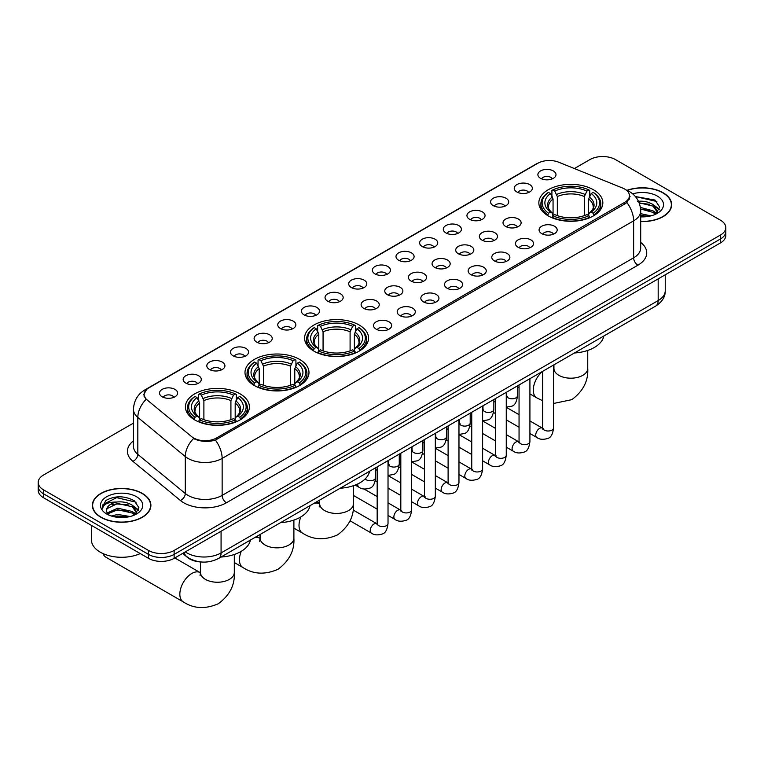 <?xml version="1.0" encoding="UTF-8"?>
<svg xmlns="http://www.w3.org/2000/svg" width="764" height="764" viewBox="0 0 764 764"><rect width="100%" height="100%" fill="white"/><g stroke="black" fill="none" stroke-linecap="round" stroke-linejoin="round"><path stroke-width="1.15" d="M359.204 325.015A31.992 18.47 0 0 0 324.337 321.004A31.992 18.47 0 0 0 304.588 338.07A31.992 18.47 0 0 0 313.956 351.134A31.992 18.47 0 0 0 348.823 355.136A31.992 18.47 0 0 0 368.573 338.07A31.992 18.47 0 0 0 359.204 325.015M299.622 359.414A31.992 18.47 0 0 0 264.755 355.413A31.992 18.47 0 0 0 244.996 372.479A31.992 18.47 0 0 0 254.374 385.533A31.992 18.47 0 0 0 289.241 389.544A31.992 18.47 0 0 0 308.99 372.479A31.992 18.47 0 0 0 299.622 359.414M240.03 393.813A31.992 18.47 0 0 0 205.163 389.812A31.992 18.47 0 0 0 185.413 406.878A31.992 18.47 0 0 0 194.782 419.942A31.992 18.47 0 0 0 229.649 423.944A31.992 18.47 0 0 0 249.398 406.878A31.992 18.47 0 0 0 240.03 393.813M593.466 189.758A31.992 18.47 0 0 0 558.599 185.757A31.992 18.47 0 0 0 538.849 202.823A31.992 18.47 0 0 0 548.218 215.887A31.992 18.47 0 0 0 583.085 219.889A31.992 18.47 0 0 0 602.834 202.823A31.992 18.47 0 0 0 593.466 189.758M516.884 191.984A9.053 5.224 180 0 1 515.089 190.503A9.053 5.224 180 0 1 518.087 184.009A9.053 5.224 180 0 1 529.691 184.592A9.053 5.224 180 0 1 531.486 190.503A9.053 5.224 180 0 1 516.884 191.984M528.592 192.518A5.434 3.132 0 0 0 527.131 191A5.434 3.132 0 0 0 521.774 190.198A5.434 3.132 0 0 0 517.992 192.518M493.238 205.631A9.053 5.224 180 0 1 491.443 204.16A9.053 5.224 180 0 1 494.442 197.656A9.053 5.224 180 0 1 506.045 198.239A9.053 5.224 180 0 1 507.84 204.16A9.053 5.224 180 0 1 493.238 205.631M504.937 206.175A5.434 3.132 0 0 0 503.486 204.647A5.434 3.132 0 0 0 498.128 203.854A5.434 3.132 0 0 0 494.337 206.175M469.593 219.287A9.053 5.224 180 0 1 467.797 217.807A9.053 5.224 180 0 1 470.796 211.313A9.053 5.224 180 0 1 482.399 211.895A9.053 5.224 180 0 1 484.195 217.807A9.053 5.224 180 0 1 469.593 219.287M481.291 219.831A5.434 3.132 0 0 0 479.84 218.303A5.434 3.132 0 0 0 474.482 217.511A5.434 3.132 0 0 0 470.691 219.831M445.947 232.944A9.053 5.224 180 0 1 444.142 231.463A9.053 5.224 180 0 1 447.141 224.96A9.053 5.224 180 0 1 458.744 225.542A9.053 5.224 180 0 1 460.549 231.463A9.053 5.224 180 0 1 445.947 232.944M457.646 233.478A5.434 3.132 0 0 0 456.184 231.95A5.434 3.132 0 0 0 450.836 231.158A5.434 3.132 0 0 0 447.045 233.478M422.291 246.591A9.053 5.224 180 0 1 420.496 245.11A9.053 5.224 180 0 1 423.495 238.616A9.053 5.224 180 0 1 435.098 239.199A9.053 5.224 180 0 1 436.893 245.11A9.053 5.224 180 0 1 422.291 246.591M434 247.135A5.434 3.132 0 0 0 432.539 245.607A5.434 3.132 0 0 0 427.191 244.814A5.434 3.132 0 0 0 423.399 247.135M398.646 260.247A9.053 5.224 180 0 1 396.85 258.767A9.053 5.224 180 0 1 399.849 252.273A9.053 5.224 180 0 1 411.452 252.855A9.053 5.224 180 0 1 413.248 258.767A9.053 5.224 180 0 1 398.646 260.247M410.354 260.791A5.434 3.132 0 0 0 408.893 259.263A5.434 3.132 0 0 0 403.535 258.461A5.434 3.132 0 0 0 399.753 260.791M375 273.894A9.053 5.224 180 0 1 373.204 272.423A9.053 5.224 180 0 1 376.203 265.92A9.053 5.224 180 0 1 387.806 266.502A9.053 5.224 180 0 1 389.602 272.423A9.053 5.224 180 0 1 375 273.894M386.699 274.438A5.434 3.132 0 0 0 385.247 272.91A5.434 3.132 0 0 0 379.889 272.118A5.434 3.132 0 0 0 376.098 274.438M351.354 287.55A9.053 5.224 180 0 1 349.559 286.07A9.053 5.224 180 0 1 352.557 279.576A9.053 5.224 180 0 1 364.161 280.159A9.053 5.224 180 0 1 365.956 286.07A9.053 5.224 180 0 1 351.354 287.55M363.053 288.095A5.434 3.132 0 0 0 361.592 286.567A5.434 3.132 0 0 0 356.244 285.774A5.434 3.132 0 0 0 352.452 288.095M327.708 301.207A9.053 5.224 180 0 1 325.903 299.727A9.053 5.224 180 0 1 328.902 293.223A9.053 5.224 180 0 1 340.505 293.815A9.053 5.224 180 0 1 342.31 299.727A9.053 5.224 180 0 1 327.708 301.207M339.407 301.742A5.434 3.132 0 0 0 337.946 300.214A5.434 3.132 0 0 0 332.598 299.421A5.434 3.132 0 0 0 328.806 301.742M304.053 314.854A9.053 5.224 180 0 1 302.257 313.374A9.053 5.224 180 0 1 305.256 306.88A9.053 5.224 180 0 1 316.859 307.462A9.053 5.224 180 0 1 318.655 313.374A9.053 5.224 180 0 1 304.053 314.854M315.761 315.398A5.434 3.132 0 0 0 314.3 313.87A5.434 3.132 0 0 0 308.952 313.078A5.434 3.132 0 0 0 305.161 315.398M280.407 328.51A9.053 5.224 180 0 1 278.612 327.03A9.053 5.224 180 0 1 281.61 320.536A9.053 5.224 180 0 1 293.214 321.119A9.053 5.224 180 0 1 295.009 327.03A9.053 5.224 180 0 1 280.407 328.51M292.115 329.055A5.434 3.132 0 0 0 290.654 327.527A5.434 3.132 0 0 0 285.297 326.725A5.434 3.132 0 0 0 281.515 329.055M256.761 342.167A9.053 5.224 180 0 1 254.966 340.687A9.053 5.224 180 0 1 257.965 334.183A9.053 5.224 180 0 1 269.568 334.766A9.053 5.224 180 0 1 271.363 340.687A9.053 5.224 180 0 1 256.761 342.167M268.46 342.702A5.434 3.132 0 0 0 267.008 341.174A5.434 3.132 0 0 0 261.651 340.381A5.434 3.132 0 0 0 257.86 342.702M233.115 355.814A9.053 5.224 180 0 1 231.32 354.334A9.053 5.224 180 0 1 234.319 347.84A9.053 5.224 180 0 1 245.922 348.422A9.053 5.224 180 0 1 247.717 354.334A9.053 5.224 180 0 1 233.115 355.814M244.814 356.358A5.434 3.132 0 0 0 243.353 354.83A5.434 3.132 0 0 0 238.005 354.038A5.434 3.132 0 0 0 234.214 356.358M209.47 369.47A9.053 5.224 180 0 1 207.665 367.99A9.053 5.224 180 0 1 210.663 361.496A9.053 5.224 180 0 1 222.267 362.079A9.053 5.224 180 0 1 224.072 367.99A9.053 5.224 180 0 1 209.47 369.47M221.168 370.015A5.434 3.132 0 0 0 219.707 368.487A5.434 3.132 0 0 0 214.359 367.685A5.434 3.132 0 0 0 210.568 370.015M185.814 383.117A9.053 5.224 180 0 1 184.019 381.647A9.053 5.224 180 0 1 187.018 375.143A9.053 5.224 180 0 1 198.621 375.726A9.053 5.224 180 0 1 200.416 381.647A9.053 5.224 180 0 1 185.814 383.117M197.523 383.662A5.434 3.132 0 0 0 196.061 382.134A5.434 3.132 0 0 0 190.713 381.341A5.434 3.132 0 0 0 186.922 383.662M162.169 396.774A9.053 5.224 180 0 1 160.373 395.294A9.053 5.224 180 0 1 163.372 388.8A9.053 5.224 180 0 1 174.975 389.382A9.053 5.224 180 0 1 176.77 395.294A9.053 5.224 180 0 1 162.169 396.774M173.877 397.318A5.434 3.132 0 0 0 172.416 395.79A5.434 3.132 0 0 0 167.058 394.998A5.434 3.132 0 0 0 163.276 397.318M540.53 178.327A9.053 5.224 180 0 1 538.735 176.847A9.053 5.224 180 0 1 541.733 170.353A9.053 5.224 180 0 1 553.337 170.935A9.053 5.224 180 0 1 555.132 176.847A9.053 5.224 180 0 1 540.53 178.327M552.238 178.871A5.434 3.132 0 0 0 550.777 177.343A5.434 3.132 0 0 0 545.429 176.551A5.434 3.132 0 0 0 541.638 178.871M505.663 226.459A9.053 5.224 180 0 1 503.868 224.979A9.053 5.224 180 0 1 506.866 218.485A9.053 5.224 180 0 1 518.469 219.067A9.053 5.224 180 0 1 520.265 224.979A9.053 5.224 180 0 1 505.663 226.459M517.362 227.003A5.434 3.132 0 0 0 515.901 225.475A5.434 3.132 0 0 0 510.553 224.673A5.434 3.132 0 0 0 506.761 227.003M482.008 240.116A9.053 5.224 180 0 1 480.212 238.635A9.053 5.224 180 0 1 483.211 232.132A9.053 5.224 180 0 1 494.814 232.714A9.053 5.224 180 0 1 496.619 238.635A9.053 5.224 180 0 1 482.008 240.116M493.716 240.65A5.434 3.132 0 0 0 492.255 239.122A5.434 3.132 0 0 0 486.907 238.33A5.434 3.132 0 0 0 483.115 240.65M458.362 253.763A9.053 5.224 180 0 1 456.566 252.282A9.053 5.224 180 0 1 459.565 245.788A9.053 5.224 180 0 1 471.168 246.371A9.053 5.224 180 0 1 472.964 252.282A9.053 5.224 180 0 1 458.362 253.763M470.07 254.307A5.434 3.132 0 0 0 468.609 252.779A5.434 3.132 0 0 0 463.261 251.986A5.434 3.132 0 0 0 459.47 254.307M434.716 267.419A9.053 5.224 180 0 1 432.921 265.939A9.053 5.224 180 0 1 435.919 259.445A9.053 5.224 180 0 1 447.523 260.027A9.053 5.224 180 0 1 449.318 265.939A9.053 5.224 180 0 1 434.716 267.419M446.415 267.963A5.434 3.132 0 0 0 444.963 266.435A5.434 3.132 0 0 0 439.606 265.633A5.434 3.132 0 0 0 435.824 267.963M411.07 281.066A9.053 5.224 180 0 1 409.275 279.595A9.053 5.224 180 0 1 412.273 273.092A9.053 5.224 180 0 1 423.877 273.674A9.053 5.224 180 0 1 425.672 279.595A9.053 5.224 180 0 1 411.07 281.066M422.769 281.61A5.434 3.132 0 0 0 421.317 280.082A5.434 3.132 0 0 0 415.96 279.29A5.434 3.132 0 0 0 412.168 281.61M387.424 294.723A9.053 5.224 180 0 1 385.629 293.242A9.053 5.224 180 0 1 388.628 286.748A9.053 5.224 180 0 1 400.231 287.331A9.053 5.224 180 0 1 402.026 293.242A9.053 5.224 180 0 1 387.424 294.723M399.123 295.267A5.434 3.132 0 0 0 397.662 293.739A5.434 3.132 0 0 0 392.314 292.946A5.434 3.132 0 0 0 388.523 295.267M363.769 308.379A9.053 5.224 180 0 1 361.974 306.899A9.053 5.224 180 0 1 364.972 300.395A9.053 5.224 180 0 1 376.576 300.978A9.053 5.224 180 0 1 378.371 306.899A9.053 5.224 180 0 1 363.769 308.379M375.477 308.914A5.434 3.132 0 0 0 374.016 307.386A5.434 3.132 0 0 0 368.668 306.593A5.434 3.132 0 0 0 364.877 308.914M541.733 233.631A9.053 5.224 180 0 1 539.928 232.151A9.053 5.224 180 0 1 542.927 225.657A9.053 5.224 180 0 1 554.53 226.239A9.053 5.224 180 0 1 556.335 232.151A9.053 5.224 180 0 1 541.733 233.631M553.432 234.176A5.434 3.132 0 0 0 551.971 232.648A5.434 3.132 0 0 0 546.623 231.845A5.434 3.132 0 0 0 542.832 234.176M518.078 247.278A9.053 5.224 180 0 1 516.283 245.807A9.053 5.224 180 0 1 519.281 239.304A9.053 5.224 180 0 1 530.885 239.886A9.053 5.224 180 0 1 532.68 245.807A9.053 5.224 180 0 1 518.078 247.278M529.786 247.822A5.434 3.132 0 0 0 528.325 246.294A5.434 3.132 0 0 0 522.977 245.502A5.434 3.132 0 0 0 519.186 247.822M494.432 260.935A9.053 5.224 180 0 1 492.637 259.454A9.053 5.224 180 0 1 495.635 252.96A9.053 5.224 180 0 1 507.239 253.543A9.053 5.224 180 0 1 509.034 259.454A9.053 5.224 180 0 1 494.432 260.935M506.14 261.479A5.434 3.132 0 0 0 504.679 259.951A5.434 3.132 0 0 0 499.322 259.158A5.434 3.132 0 0 0 495.54 261.479M470.786 274.591A9.053 5.224 180 0 1 468.991 273.111A9.053 5.224 180 0 1 471.99 266.617A9.053 5.224 180 0 1 483.593 267.199A9.053 5.224 180 0 1 485.388 273.111A9.053 5.224 180 0 1 470.786 274.591M482.485 275.126A5.434 3.132 0 0 0 481.033 273.608A5.434 3.132 0 0 0 475.676 272.805A5.434 3.132 0 0 0 471.885 275.126M447.141 288.238A9.053 5.224 180 0 1 445.345 286.767A9.053 5.224 180 0 1 448.344 280.264A9.053 5.224 180 0 1 459.947 280.846A9.053 5.224 180 0 1 461.743 286.767A9.053 5.224 180 0 1 447.141 288.238M458.839 288.782A5.434 3.132 0 0 0 457.378 287.254A5.434 3.132 0 0 0 452.03 286.462A5.434 3.132 0 0 0 448.239 288.782M423.495 301.895A9.053 5.224 180 0 1 421.69 300.414A9.053 5.224 180 0 1 424.688 293.92A9.053 5.224 180 0 1 436.292 294.503A9.053 5.224 180 0 1 438.097 300.414A9.053 5.224 180 0 1 423.495 301.895M435.193 302.439A5.434 3.132 0 0 0 433.732 300.911A5.434 3.132 0 0 0 428.384 300.118A5.434 3.132 0 0 0 424.593 302.439M399.839 315.551A9.053 5.224 180 0 1 398.044 314.071A9.053 5.224 180 0 1 401.043 307.567A9.053 5.224 180 0 1 412.646 308.15A9.053 5.224 180 0 1 414.441 314.071A9.053 5.224 180 0 1 399.839 315.551M411.548 316.086A5.434 3.132 0 0 0 410.087 314.558A5.434 3.132 0 0 0 404.739 313.765A5.434 3.132 0 0 0 400.947 316.086M376.194 329.198A9.053 5.224 180 0 1 374.398 327.718A9.053 5.224 180 0 1 377.397 321.224A9.053 5.224 180 0 1 389 321.806A9.053 5.224 180 0 1 390.796 327.718A9.053 5.224 180 0 1 376.194 329.198M387.902 329.742A5.434 3.132 0 0 0 386.441 328.214A5.434 3.132 0 0 0 381.083 327.422A5.434 3.132 0 0 0 377.301 329.742M622.488 187.992A16.302 9.407 180 0 1 624.665 189.052A16.302 9.407 180 0 1 629.441 195.699A16.302 9.407 180 0 1 624.665 202.355L216.594 437.953A16.302 9.407 180 0 1 191.716 436.702L147.07 399.878A16.302 9.407 180 0 1 144.119 394.482A16.302 9.407 180 0 1 148.894 387.835L537.846 163.267A16.302 9.407 180 0 1 558.723 162.216L622.488 187.992M201.247 561.989A18.107 10.457 180 0 1 187.677 557.558L182.653 553.413M640.7 221.57A29.28 16.903 0 0 0 671.661 204.695A29.28 16.903 0 0 0 663.085 192.748A29.28 16.903 0 0 0 627.015 190.312M142.324 493.401A29.28 16.903 0 0 0 110.417 489.743A29.28 16.903 0 0 0 92.339 505.357A29.28 16.903 0 0 0 100.915 517.314A29.28 16.903 0 0 0 132.821 520.972A29.28 16.903 0 0 0 150.9 505.357A29.28 16.903 0 0 0 142.324 493.401M630.08 196.396L626.891 202.527L625.305 203.682L215.4 440.093C208.582 442.05 201.887 441.802 195.297 439.367L193.54 438.507A21.125 14.134 129.5 0 0 185.289 456.547L137.826 417.411A24.142 13.943 180 0 1 133.461 409.418L133.461 446.386A24.142 13.943 0 0 0 137.826 454.379L185.289 493.515A24.142 13.943 0 0 0 187.992 495.378A24.142 13.943 0 0 0 222.143 495.378L633.633 257.802A24.142 13.943 0 0 0 640.7 247.947L640.7 210.979A24.142 13.943 180 0 1 633.633 220.844A21.125 12.195 -120 0 0 626.891 202.527M133.461 423.113L43.5 475.046A18.107 10.457 0 0 0 38.2 482.437L38.2 490.326A18.107 10.457 0 0 0 43.5 497.717L148.512 558.341L148.512 554.397A18.107 10.457 0 0 0 174.125 554.397L720.5 238.951A18.107 10.457 0 0 0 725.8 231.559A18.107 10.457 0 0 1 720.5 238.951L174.125 554.397A18.107 10.457 0 0 1 148.512 554.397L43.5 493.773L148.512 554.397L148.512 550.452A18.107 10.457 0 0 0 174.125 550.452L720.5 235.006A18.107 10.457 0 0 0 725.8 227.615A18.107 10.457 0 0 0 720.5 220.223L615.488 159.6A18.107 10.457 0 0 0 589.875 159.6L574.385 168.548M38.2 486.382A18.107 10.457 0 0 0 43.5 493.773A18.107 10.457 0 0 1 38.2 486.382M640.7 242.427A30.188 17.429 180 0 1 637.902 265.203L226.411 502.769A30.188 17.429 180 0 1 183.723 502.769A30.188 17.429 180 0 1 180.342 500.439L132.879 461.303A6.036 4.04 -50.5 0 0 137.826 454.379L137.826 417.411A21.125 14.134 129.5 0 1 146.019 399.429L143.699 394.482L146.678 389.401M38.2 482.437A18.107 10.457 0 0 0 43.5 489.829L148.512 550.452M148.512 558.341A18.107 10.457 0 0 0 174.125 558.341L720.5 242.895A18.107 10.457 0 0 0 725.8 235.503L725.8 227.615M640.7 221.398A28.975 16.732 0 0 0 671.355 204.695A28.975 16.732 0 0 0 662.875 192.872A28.975 16.732 0 0 0 627.273 190.427M640.7 213.681L650.88 215.868M640.7 215.247L648.283 216.413M640.413 207.426L653.048 210.826L656.161 213.786M640.614 208.992L653.048 212.392L655.35 214.331M637.634 201.352C643.422 200.751 648.56 201.82 653.048 204.561L657.47 211.513L657.365 212.669M639.124 202.775L653.048 206.127L657.422 212.297M640.7 216.861A21.125 12.195 0 0 0 657.317 213.328A21.125 12.195 0 0 0 657.317 196.071A21.125 12.195 0 0 0 632.688 193.865M655.598 214.216L659.666 207.073L655.025 200.044L635.381 196.549M635.906 197.188L637.405 196.997L656.887 201.534M639.258 203.119L649.352 204.265M655.827 207.073L659.179 209.88M640.643 209.346L649.352 210.52M655.827 213.328L656.324 213.653M640.7 215.601L648.053 216.451M654.041 205.287L659.38 209.326M654.041 211.542L656.811 213.213M101.125 517.19A28.975 16.732 0 0 0 132.707 520.809A28.975 16.732 0 0 0 150.594 505.357A28.975 16.732 0 0 0 142.104 493.525A28.975 16.732 0 0 0 110.532 489.905A28.975 16.732 0 0 0 92.645 505.357A28.975 16.732 0 0 0 101.125 517.19M91.432 525.393L91.432 539.861A30.188 17.429 0 0 0 100.275 552.181A30.188 17.429 0 0 0 140.242 553.575M111.315 516.006L117.713 514.439L130.119 516.521M113.817 516.693L117.713 516.006L127.512 517.075M107.246 512.94L117.713 508.184L132.287 511.479L135.4 514.439M107.772 513.8L117.713 509.75L132.287 513.045L134.588 514.993M134.836 514.879L138.905 507.726L134.263 500.706C124.341 495.578 114.867 495.521 105.852 500.525L102.376 506.895L102.71 508.948C102.901 504.355 107.619 502.043 116.873 502.015A15.089 8.71 0 0 0 106.53 510.285A15.089 8.71 0 0 0 107.256 512.969L109.061 515.165M116.873 502.015C122.66 501.413 127.798 502.473 132.287 505.224L136.708 512.176L136.603 513.322M106.53 510.457L107.046 508.604L117.713 503.486L132.287 506.79L136.66 512.959M136.555 496.734A21.125 12.195 0 0 0 106.683 496.734A21.125 12.195 0 0 0 106.683 513.981A21.125 12.195 0 0 0 136.555 513.981A21.125 12.195 0 0 0 136.555 496.734M102.376 507.038L103.035 504.469L116.634 497.651L136.126 502.196M111.974 504.775L116.634 503.915L128.591 504.928M135.066 507.726L138.418 510.533M111.974 511.04L116.634 510.171L128.591 511.183M135.066 513.991L135.553 514.315M114.218 516.789L127.292 517.104M133.28 505.94L138.609 509.98M133.28 512.205L136.049 513.876M547.645 215.543L548.504 213.261A28.736 16.588 0 0 1 548.504 192.394L550.472 193.531A25.957 14.984 0 0 0 550.472 212.115L552.429 213.223L553.06 215.553M553.06 214.608L553.06 199.003L550.472 193.531M551.914 196.004L551.914 190.417L552.773 189.93A28.736 16.588 0 0 1 588.91 189.93L586.933 191.067A25.957 14.984 0 0 0 554.74 191.067L557.328 196.539L557.328 215.62M584.355 215.62L584.355 196.539L586.933 191.067M574.442 352.987A33.205 19.167 0 0 0 603.846 336.017M551.914 217.205A29.939 17.285 0 0 0 589.77 217.205L588.91 215.725A28.736 16.588 0 0 1 552.773 215.725L551.914 217.711M589.77 217.711L589.77 217.205M548.504 192.394L547.645 192.881A29.939 17.285 0 0 0 540.902 203.807A29.939 17.285 0 0 0 547.645 214.741M588.91 189.93L589.77 190.417L589.77 196.004M552.773 215.725L554.74 214.579A25.957 14.984 0 0 0 586.933 214.579L588.91 215.725M550.472 212.115L548.504 213.261M554.74 191.067L552.773 189.93M552.429 196.892A23.216 13.408 0 0 0 552.429 213.223L552.534 213.299C549.24 210.11 547.893 207.942 548.504 206.805A22.337 12.893 0 0 1 553.06 199.003M594.039 214.741A29.939 17.285 0 0 0 600.781 203.807A29.939 17.285 0 0 0 594.039 192.881L593.179 192.394A28.736 16.588 0 0 1 593.179 213.261L594.039 215.543M593.179 213.261L591.202 212.115A25.957 14.984 0 0 0 591.202 193.531L593.179 192.394M591.202 193.531L588.624 199.003L588.624 214.608L589.254 213.223L591.202 212.115M588.624 199.003A22.337 12.893 0 0 1 593.179 206.805C593.781 207.951 592.444 210.119 589.149 213.299L589.254 213.223A23.216 13.408 0 0 0 589.254 196.892M588.624 215.553L588.624 214.608M313.383 350.791L314.243 348.508A28.736 16.588 0 0 1 314.243 327.641L316.22 328.778A25.957 14.984 0 0 0 316.22 347.362L318.168 348.47L318.798 350.8M318.798 349.855L318.798 334.25L316.22 328.778M317.652 331.251L317.652 325.665L318.512 325.178A28.736 16.588 0 0 1 354.658 325.178L352.681 326.314A25.957 14.984 0 0 0 320.488 326.314L323.067 331.786L323.067 350.867M350.093 350.867L350.093 331.786L352.681 326.314M340.19 488.234A33.205 19.167 0 0 0 369.585 471.264M317.652 352.452A29.939 17.285 0 0 0 355.508 352.452L354.658 350.972A28.736 16.588 0 0 1 318.512 350.972L317.652 352.968M355.508 352.968L355.508 352.452M314.243 327.641L313.383 328.128A29.939 17.285 0 0 0 306.641 339.054A29.939 17.285 0 0 0 313.383 349.988M354.658 325.178L355.508 325.665L355.508 331.251M318.512 350.972L320.488 349.826A25.957 14.984 0 0 0 352.681 349.826L354.658 350.972M316.22 347.362L314.243 348.508M320.488 326.314L318.512 325.178M318.168 332.139A23.216 13.408 0 0 0 318.168 348.47L318.282 348.546C314.978 345.357 313.632 343.189 314.243 342.052A22.337 12.893 0 0 1 318.798 334.25M359.777 349.988A29.939 17.285 0 0 0 366.529 339.054A29.939 17.285 0 0 0 359.777 328.128L358.927 327.641A28.736 16.588 0 0 1 358.927 348.508L359.777 350.791M358.927 348.508L356.95 347.362A25.957 14.984 0 0 0 356.95 328.778L358.927 327.641M356.95 328.778L354.362 334.25L354.362 349.855L354.993 348.47L356.95 347.362M354.362 334.25A22.337 12.893 0 0 1 358.918 342.052C359.529 343.198 358.182 345.366 354.888 348.546L354.993 348.47A23.216 13.408 0 0 0 354.993 332.139M354.362 350.8L354.362 349.855M253.791 385.199L254.651 382.907A28.736 16.588 0 0 1 254.651 362.041L256.628 363.187A25.957 14.984 0 0 0 256.628 381.771L258.576 382.879L259.206 385.209M259.206 384.254L259.206 368.649L256.628 363.187M258.06 365.65L258.06 360.064L258.92 359.577A28.736 16.588 0 0 1 295.066 359.577L293.089 360.723A25.957 14.984 0 0 0 260.896 360.723L263.475 366.185L263.475 385.266M290.511 385.266L290.511 366.185L293.089 360.723M280.598 522.643A33.205 19.167 0 0 0 310.003 505.663M258.06 386.851A29.939 17.285 0 0 0 295.926 386.851L295.066 385.371A28.736 16.588 0 0 1 258.92 385.371L258.06 387.367M295.926 387.367L295.926 386.851M254.651 362.041L253.791 362.528A29.939 17.285 0 0 0 247.049 373.462A29.939 17.285 0 0 0 253.791 384.387M295.066 359.577L295.926 360.064L295.926 365.65M258.92 385.371L260.896 384.235A25.957 14.984 0 0 0 293.089 384.235L295.066 385.371M256.628 381.771L254.651 382.907M260.896 360.723L258.92 359.577M258.576 366.548A23.216 13.408 0 0 0 258.576 382.879L258.69 382.945C255.386 379.756 254.049 377.597 254.66 376.451A22.337 12.893 0 0 1 259.206 368.649M300.195 384.387A29.939 17.285 0 0 0 306.937 373.462A29.939 17.285 0 0 0 300.195 362.528L299.335 362.041A28.736 16.588 0 0 1 299.335 382.907L300.195 385.199M299.335 382.907L297.358 381.771A25.957 14.984 0 0 0 297.358 363.187L299.335 362.041M297.358 363.187L294.78 368.649L294.78 384.254L295.41 382.879L297.358 381.771M294.78 368.649A22.337 12.893 0 0 1 299.326 376.451C299.937 377.597 298.59 379.765 295.296 382.945L295.41 382.879A23.216 13.408 0 0 0 295.41 366.548M294.78 385.209L294.78 384.254M103.064 553.604A16.903 9.76 120 0 0 105.909 557.214L183.341 601.917A16.903 9.76 -60 0 1 180.753 588.375A16.903 9.76 -60 0 1 191.793 573.477A16.903 9.76 -60 0 1 200.244 572.637L200.502 572.78M194.209 419.598L195.068 417.316A28.736 16.588 0 0 1 195.068 396.449L197.036 397.586A25.957 14.984 0 0 0 197.036 416.17L198.993 417.278L199.624 419.608M199.624 418.662L199.624 403.058L197.036 397.586M198.478 400.059L198.478 394.472L199.337 393.985A28.736 16.588 0 0 1 235.474 393.985L233.498 395.122A25.957 14.984 0 0 0 201.304 395.122L203.892 400.594L203.892 419.675M230.919 419.675L230.919 400.594L233.498 395.122M221.006 557.042A33.205 19.167 0 0 0 250.411 540.072M198.478 421.26A29.939 17.285 0 0 0 236.334 421.26L235.474 419.78A28.736 16.588 0 0 1 199.337 419.78L198.478 421.766M236.334 421.766L236.334 421.26M195.068 396.449L194.209 396.936A29.939 17.285 0 0 0 187.466 407.861A29.939 17.285 0 0 0 194.209 418.796M235.474 393.985L236.334 394.472L236.334 400.059M199.337 419.78L201.304 418.634A25.957 14.984 0 0 0 233.498 418.634L235.474 419.78M197.036 416.17L195.068 417.316M201.304 395.122L199.337 393.985M198.993 400.947A23.216 13.408 0 0 0 198.993 417.278L199.098 417.354C195.804 414.164 194.457 411.997 195.068 410.86A22.337 12.893 0 0 1 199.624 403.058M240.603 418.796A29.939 17.285 0 0 0 247.345 407.861A29.939 17.285 0 0 0 240.603 396.936L239.743 396.449A28.736 16.588 0 0 1 239.743 417.316L240.603 419.598M239.743 417.316L237.766 416.17A25.957 14.984 0 0 0 237.766 397.586L239.743 396.449M237.766 397.586L235.188 403.058L235.188 418.662L235.818 417.278L237.766 416.17M235.188 403.058A22.337 12.893 0 0 1 239.743 410.86C240.345 412.006 239.008 414.174 235.713 417.354L235.818 417.278A23.216 13.408 0 0 0 235.818 400.947M235.188 419.608L235.188 418.662M216.594 437.953L216.594 439.615M624.665 202.355L624.665 204.045M226.411 502.769A6.036 3.486 60 0 1 222.143 495.378L222.143 458.41A24.142 13.943 180 0 1 187.992 458.41A24.142 13.943 180 0 1 185.289 456.547L185.289 493.515A6.036 4.04 -50.5 0 1 180.342 500.439M626.203 189.969A21.125 9.894 112 0 0 625.917 189.864L629.259 191.449C636.479 195.794 640.299 202.298 640.7 210.979M215.4 440.093A21.125 12.195 60 0 1 222.143 458.41L633.633 220.844L633.633 257.802A6.036 3.486 60 0 0 637.902 265.203M147.099 389.067A21.125 12.195 -120 0 0 144.902 389.888C137.682 394.224 133.862 400.737 133.461 409.418M144.902 389.888L536.07 164.05A21.125 12.195 60 0 1 537.675 163.372M132.879 461.303A30.188 17.429 180 0 1 133.461 440.857M174.125 550.452L174.125 558.341M720.5 235.006L720.5 242.895M43.5 489.829L43.5 497.717M185.308 551.885A24.142 13.943 0 0 0 186.932 552.926A24.142 13.943 0 0 0 221.073 552.926L658.176 300.567A24.142 13.943 0 0 0 665.243 290.712C665.425 296.699 662.235 301.828 655.674 306.087L218.571 558.446A12.071 6.971 60 0 0 221.073 552.926L221.073 531.238M658.176 278.879L658.176 300.567A12.071 6.971 60 0 1 655.674 306.087M184.325 552.448A12.071 8.079 129.5 0 0 186.435 556.373L182.768 553.356M587.745 350.428L587.745 368.439A16.903 9.76 180 0 1 582.789 375.334A16.903 9.76 180 0 1 558.885 375.334A16.903 9.76 180 0 1 553.938 368.439L553.48 371.676M542.698 400.766L536.777 397.863A16.903 9.76 -60 0 1 533.702 386.24A16.903 9.76 -60 0 1 542.249 371.571M584.355 196.539A22.337 12.893 0 0 0 557.328 196.539M584.985 194.428A23.216 13.408 0 0 0 556.698 194.428M353.484 485.684L353.484 503.686A16.903 9.76 180 0 1 348.537 510.581A16.903 9.76 180 0 1 324.633 510.581A16.903 9.76 180 0 1 319.677 503.686L319.228 506.924M313.947 503.39A16.903 9.76 -60 0 1 319.419 503.829L319.677 503.973M353.484 503.686C354.219 516.092 348.9 526.501 337.535 534.905C324.576 540.54 312.906 539.947 302.525 533.11A16.903 9.76 -60 0 1 300.882 516.894M350.093 331.786A22.337 12.893 0 0 0 323.067 331.786M350.724 329.676A23.216 13.408 0 0 0 322.437 329.676M293.892 520.083L293.892 538.085A16.903 9.76 180 0 1 288.945 544.99A16.903 9.76 180 0 1 265.041 544.99A16.903 9.76 180 0 1 260.094 538.085L259.636 541.323M254.355 537.789A16.903 9.76 -60 0 1 259.836 538.238L260.085 538.381M293.892 538.085C294.627 550.5 289.308 560.9 277.943 569.304C264.993 574.948 253.323 574.347 242.933 567.509A16.903 9.76 -60 0 1 241.29 551.302M290.511 366.185A22.337 12.893 0 0 0 263.475 366.185M291.141 364.084A23.216 13.408 0 0 0 262.845 364.084M234.309 554.483L234.309 572.494A16.903 9.76 180 0 1 229.353 579.389A16.903 9.76 180 0 1 205.449 579.389A16.903 9.76 180 0 1 200.502 572.494L200.044 575.731M230.919 400.594A22.337 12.893 0 0 0 203.892 400.594M231.549 398.483A23.216 13.408 0 0 0 203.262 398.483M553.566 365.049L553.566 427.878A5.434 3.132 180 0 1 551.723 430.227A5.434 3.132 180 0 1 544.293 430.094A5.434 3.132 180 0 1 542.698 427.878L542.526 429.053L543.013 428.652M553.566 427.878C552.821 434.191 550.863 437.715 547.702 438.45C543.214 439.835 539.604 439.529 536.882 437.514A5.434 3.132 -60 0 1 536.041 433.159A5.434 3.132 -60 0 1 539.594 428.375A5.434 3.132 -60 0 1 539.833 428.241A5.434 3.132 -60 0 1 542.316 428.098L543.414 428.537M529.92 378.696L529.92 441.535A5.434 3.132 180 0 1 528.077 443.884A5.434 3.132 180 0 1 520.647 443.75A5.434 3.132 180 0 1 519.052 441.535L518.88 442.709L519.367 442.299M529.92 441.535C529.175 447.838 527.217 451.362 524.056 452.107C519.568 453.491 515.958 453.176 513.227 451.161A5.434 3.132 -60 0 1 512.396 446.816A5.434 3.132 -60 0 1 515.948 442.022A5.434 3.132 -60 0 1 516.187 441.898A5.434 3.132 -60 0 1 518.66 441.754L519.768 442.194M506.265 392.352L506.265 455.182A5.434 3.132 180 0 1 504.431 457.541A5.434 3.132 180 0 1 496.992 457.407A5.434 3.132 180 0 1 495.406 455.182L495.225 456.356L495.712 455.955M506.265 455.182C505.529 461.494 503.571 465.018 500.41 465.753C495.922 467.148 492.312 466.833 489.581 464.818A5.434 3.132 -60 0 1 488.75 460.463A5.434 3.132 -60 0 1 492.302 455.678A5.434 3.132 -60 0 1 492.541 455.545A5.434 3.132 -60 0 1 495.015 455.411L496.123 455.841M482.619 405.999L482.619 468.838A5.434 3.132 180 0 1 480.785 471.187A5.434 3.132 180 0 1 473.346 471.054A5.434 3.132 180 0 1 471.751 468.838L471.579 470.013L472.066 469.612M482.619 468.838C481.874 475.151 479.926 478.675 476.765 479.41C472.276 480.795 468.666 480.489 465.935 478.474A5.434 3.132 -60 0 1 465.104 474.119A5.434 3.132 -60 0 1 468.647 469.335A5.434 3.132 -60 0 1 468.895 469.201A5.434 3.132 -60 0 1 471.369 469.058L472.467 469.497M458.973 419.656L458.973 482.495A5.434 3.132 180 0 1 457.13 484.844A5.434 3.132 180 0 1 449.7 484.71A5.434 3.132 180 0 1 448.105 482.495L447.933 483.66L448.42 483.259M458.973 482.495C458.228 488.798 456.28 492.322 453.109 493.066C448.621 494.451 445.02 494.136 442.289 492.121A5.434 3.132 -60 0 1 441.458 487.766A5.434 3.132 -60 0 1 445.001 482.982A5.434 3.132 -60 0 1 445.25 482.848A5.434 3.132 -60 0 1 447.723 482.714L448.821 483.154M435.327 433.312L435.327 496.142A5.434 3.132 180 0 1 433.484 498.5A5.434 3.132 180 0 1 426.054 498.357A5.434 3.132 180 0 1 424.459 496.142L424.287 497.316L424.774 496.915M435.327 496.142C434.582 502.454 432.625 505.978 429.463 506.713C424.975 508.108 421.365 507.793 418.643 505.778A5.434 3.132 -60 0 1 417.803 501.423A5.434 3.132 -60 0 1 421.356 496.638A5.434 3.132 -60 0 1 421.594 496.504A5.434 3.132 -60 0 1 424.068 496.371L425.176 496.801M411.681 446.959L411.681 509.798A5.434 3.132 180 0 1 409.838 512.147A5.434 3.132 180 0 1 402.408 512.014A5.434 3.132 180 0 1 400.813 509.798L400.642 510.973L401.119 510.572M411.681 509.798C410.936 516.101 408.979 519.625 405.818 520.37C401.329 521.755 397.719 521.44 394.988 519.434A5.434 3.132 -60 0 1 394.157 515.079A5.434 3.132 -60 0 1 397.71 510.285A5.434 3.132 -60 0 1 397.948 510.161A5.434 3.132 -60 0 1 400.422 510.018L401.53 510.457M388.026 460.616L388.026 523.445A5.434 3.132 180 0 1 386.192 525.804A5.434 3.132 180 0 1 378.753 525.67A5.434 3.132 180 0 1 377.168 523.445L376.986 524.62L377.473 524.219M388.026 523.445C387.281 529.758 385.333 533.282 382.172 534.017C377.683 535.411 374.073 535.096 371.342 533.081A5.434 3.132 -60 0 1 370.511 528.726A5.434 3.132 -60 0 1 374.064 523.942A5.434 3.132 -60 0 1 374.303 523.808A5.434 3.132 -60 0 1 376.776 523.674L377.884 524.104M517.495 385.868L517.495 395.666A5.434 3.132 180 0 1 515.652 398.025A5.434 3.132 180 0 1 508.222 397.882A5.434 3.132 180 0 1 506.627 395.666L506.627 392.142M493.85 399.524L493.85 409.323A5.434 3.132 180 0 1 492.006 411.672A5.434 3.132 180 0 1 484.577 411.538A5.434 3.132 180 0 1 482.982 409.323L482.982 405.799M470.204 413.171L470.204 422.969A5.434 3.132 180 0 1 468.361 425.328A5.434 3.132 180 0 1 460.921 425.195A5.434 3.132 180 0 1 459.336 422.969L459.336 419.446M446.548 426.828L446.548 436.626A5.434 3.132 180 0 1 444.715 438.975A5.434 3.132 180 0 1 437.275 438.842A5.434 3.132 180 0 1 435.69 436.626L435.69 433.102M422.903 440.484L422.903 450.282A5.434 3.132 180 0 1 421.069 452.632A5.434 3.132 180 0 1 413.63 452.498A5.434 3.132 180 0 1 412.035 450.282L412.035 446.749M399.257 454.131L399.257 463.929A5.434 3.132 180 0 1 397.414 466.288A5.434 3.132 180 0 1 389.984 466.155A5.434 3.132 180 0 1 388.389 463.929L388.389 460.406M375.611 467.788L375.611 477.586A5.434 3.132 180 0 1 373.768 479.935A5.434 3.132 180 0 1 366.338 479.802A5.434 3.132 180 0 1 365.221 478.875M355.184 485.064L358.927 487.222A5.434 3.132 -60 0 1 357.858 483.898M144.119 394.482L144.119 396.592M629.441 195.699L629.441 199.165M536.07 164.05L539.947 162.245M218.571 558.446C208.858 563.326 199.146 563.326 189.424 558.446L186.435 556.373M665.243 290.712L665.243 274.792M671.355 207.12L671.355 204.695M657.47 212.554L657.47 211.513M150.594 507.783L150.594 505.357M136.708 513.207L136.708 512.176M92.645 507.783L92.645 505.357M587.745 368.439C588.471 380.844 583.152 391.254 571.787 399.658L553.566 403.468M536.777 397.863L529.92 393.899M519.052 387.625L517.495 386.727M540.902 209.336L540.902 203.807M600.781 209.336L600.781 203.807M553.938 364.829L553.938 368.439M302.525 533.11L293.892 528.134M306.641 344.583L306.641 339.054M366.529 344.583L366.529 339.054M319.419 503.829L316.296 502.024M319.677 500.076L319.677 503.686M242.933 567.509L234.309 562.533M247.049 378.982L247.049 373.462M306.937 378.982L306.937 373.462M259.836 538.238L256.714 536.433M260.094 534.475L260.094 538.085M234.309 572.494C235.035 584.899 229.716 595.309 218.351 603.713C205.401 609.347 193.731 608.755 183.341 601.917M187.466 413.391L187.466 407.861M247.345 413.391L247.345 407.861M200.244 572.637L174.803 557.949M200.502 561.951L200.502 572.494M536.882 437.514L529.92 433.494M519.052 427.219L506.265 419.837M495.406 413.563L493.525 412.484M542.698 371.314L542.698 427.878M542.316 428.098L529.92 420.945M519.052 414.671L506.265 407.298M513.227 451.161L506.265 447.15M495.406 440.876L482.619 433.494M471.751 427.219L469.879 426.131M519.052 384.97L519.052 441.535M518.66 441.754L506.265 434.601M495.406 428.327L482.619 420.945M489.581 464.818L482.619 460.797M471.751 454.523L458.973 447.15M448.105 440.876L446.224 439.787M495.406 398.627L495.406 455.182M495.015 455.411L482.619 448.248M471.751 441.984L458.973 434.601M465.935 478.474L458.973 474.454M448.105 468.179L435.327 460.797M424.459 454.523L422.578 453.444M471.751 412.273L471.751 468.838M471.369 469.058L458.973 461.905M448.105 455.63L435.327 448.248M442.289 492.121L435.327 488.101M424.459 481.836L411.681 474.454M400.813 468.179L398.932 467.091M448.105 425.93L448.105 482.495M447.723 482.714L435.327 475.561M424.459 469.287L411.681 461.905M418.643 505.778L411.681 501.757M400.813 495.483L388.026 488.101M377.168 481.836L375.286 480.747M424.459 439.587L424.459 496.142M424.068 496.371L411.681 489.208M400.813 482.934L388.026 475.561M394.988 519.434L388.026 515.413M377.168 509.139L353.484 495.464M400.813 453.233L400.813 509.798M400.422 510.018L388.026 502.865M377.168 496.59L364.056 489.017M371.342 533.081L350.055 520.79M319.677 503.256L316.926 501.661M377.168 466.89L377.168 523.445M376.776 523.674L353.073 509.989M507.344 396.325L506.245 395.895M506.265 407.145L511.632 406.238C514.793 405.503 516.75 401.979 517.495 395.666M495.406 402.179L493.85 401.281M506.943 396.44L506.456 396.841L506.627 395.666M483.698 409.981L482.59 409.542M482.619 420.792L487.986 419.894C491.147 419.149 493.105 415.626 493.85 409.323M471.751 415.836L470.204 414.938M483.297 410.096L482.81 410.497L482.982 409.323M460.052 423.638L458.944 423.199M458.973 434.449L464.34 433.541C467.501 432.806 469.459 429.282 470.204 422.969M448.105 429.483L446.548 428.585M459.642 423.743L459.164 424.144L459.336 422.969M436.406 437.285L435.299 436.855M435.327 448.096L440.694 447.198C443.855 446.462 445.804 442.939 446.548 436.626M424.459 443.139L422.903 442.241M435.996 437.4L435.509 437.801L435.69 436.626M412.751 450.941L411.653 450.502M411.681 461.752L417.039 460.854C420.21 460.109 422.158 456.586 422.903 450.282M400.813 456.796L399.257 455.898M412.35 451.046L411.863 451.457L412.035 450.282M389.105 464.588L388.007 464.159M388.026 475.409L393.393 474.501C396.554 473.766 398.512 470.242 399.257 463.929M377.168 470.443L375.611 469.545M388.704 464.703L388.217 465.104L388.389 463.929M358.927 487.222C361.601 489.227 365.211 489.543 369.747 488.158C372.908 487.422 374.866 483.898 375.611 477.586"/></g></svg>
